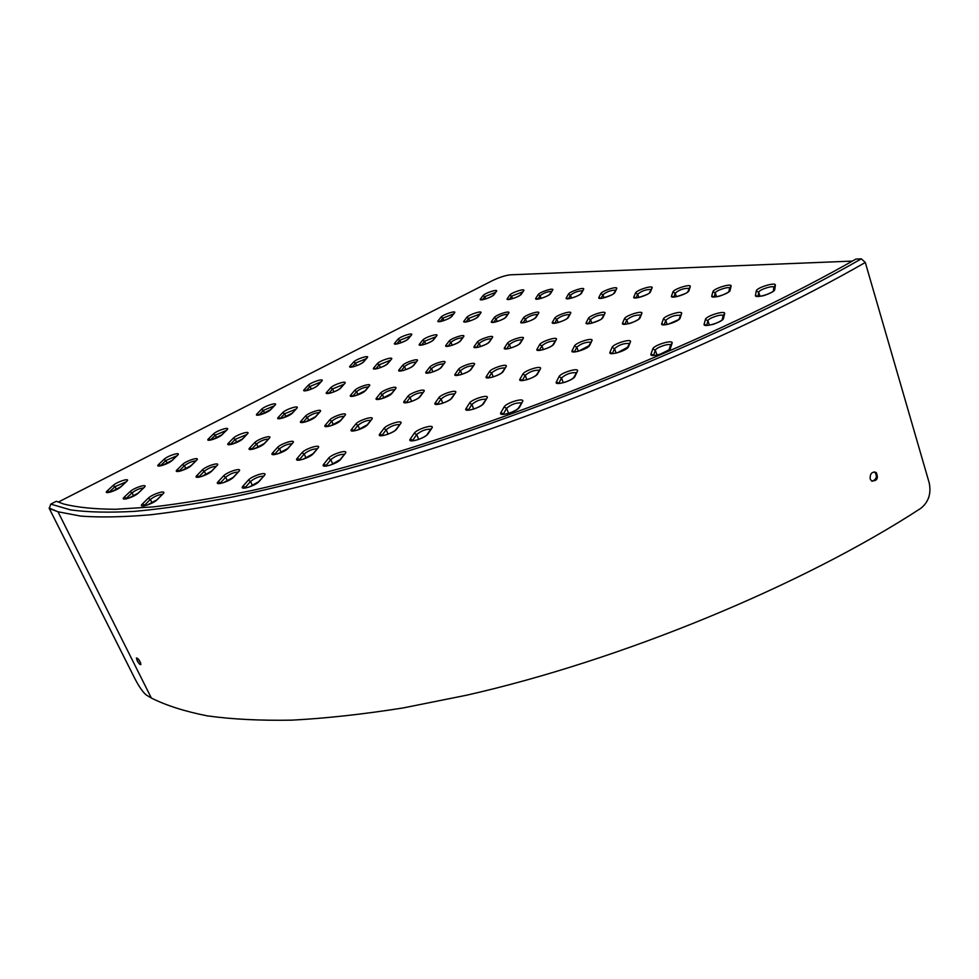 <?xml version="1.0" encoding="UTF-8"?>
<svg xmlns="http://www.w3.org/2000/svg" width="979" height="979" viewBox="0 0 979 979"><rect width="100%" height="100%" fill="white"/><g stroke="black" fill="none" stroke-linecap="round" stroke-linejoin="round"><path stroke-width="1.47" d="M58.263 502.092L491.972 280.851C499.217 277.351 505.397 275.344 510.5 274.818L852.342 261.099M768.295 293.957L765.382 295.022M718.708 322.115L713.14 324.282M666.809 351.437L659.699 354.386M623.023 350.666L620.576 351.718M570.769 379.754L566.486 381.688M516.129 410.054L511.001 412.551M50.773 504.112L49.28 508.48L134.833 678.557C139.067 686.72 142.885 692.214 146.312 695.029L151.366 698.051C166.32 705.529 184.97 711.464 207.315 715.869C231.815 719.271 259.986 720.703 291.852 720.152C325.738 718.366 362.744 714.315 402.883 707.988L466.408 695.249C620.6 660.421 802.131 585.699 920.823 508.334C928.606 502.043 931.396 493.526 929.181 482.794L865.301 262.47L861.336 258.848L855.915 259.08C731.741 330.033 538.854 410.446 378.286 457.805C333.325 470.752 291.363 481.631 252.411 490.418C215.515 497.981 182.547 503.463 153.507 506.865L115.693 509.276C94.327 509.153 76.962 507.379 63.611 503.977L56.341 501.285L50.773 504.112L70.5 509.875C87.498 512.262 108.926 512.751 134.784 511.344C163.199 508.75 195.947 503.94 233.026 496.904C272.431 488.545 315.262 477.899 361.532 464.976C527.118 417.605 731.594 333.178 861.336 258.848M870.135 478.853C870.025 473.493 872.044 471.376 876.205 472.49C878.677 478.388 877.098 481.178 871.469 480.873L870.135 478.853M137.146 660.617L136.424 657.937C138.614 658.794 140.095 661.009 140.878 664.582C140.058 664.912 138.81 663.591 137.146 660.617M872.081 481.252C876.548 479.441 877.49 476.443 874.908 472.233L874.259 471.854M138.051 658.732L140.67 662.991M350.751 395.051L352.868 396.116L356.674 391.576L354.582 390.523L350.751 395.051C347.251 398.857 362.903 394.047 365.583 390.499L369.316 385.983C372.607 382.299 357.262 387.048 354.582 390.523M365.057 390.792L369.316 385.983M358.045 394.831L356.674 391.576C360.296 388.773 364.151 387.219 368.251 386.925M354.936 395.883L365.583 390.499M477.103 342.32L474.228 346.48C471.474 349.992 487.726 344.975 489.61 341.708L492.388 337.559C494.933 334.157 479.025 339.126 477.103 342.32L479.22 343.372C482.843 340.496 486.844 338.954 491.201 338.758M554.738 318.175L552.413 322.238C550.112 325.664 567.037 320.427 568.432 317.269L570.635 313.231C572.727 309.915 556.182 315.079 554.738 318.175L556.892 319.252C560.624 316.241 564.785 314.687 569.386 314.602M458.307 369.511L455.125 374.125C452.102 378.004 469.125 372.84 471.229 369.218L474.301 364.629C477.091 360.872 460.448 365.975 458.307 369.511L460.522 370.625C464.413 367.492 468.611 365.889 473.114 365.791M588.318 318.456L586.188 322.666C584.035 326.227 601.718 320.806 602.942 317.526L604.924 313.341C606.87 309.902 589.591 315.25 588.318 318.456L590.545 319.57C594.473 316.364 598.83 314.773 603.639 314.797M663.346 319.105L661.731 323.645C659.932 327.5 679.402 321.65 680.136 318.102L681.592 313.574C683.146 309.878 664.166 315.63 663.346 319.105L665.757 320.304C670.089 316.621 674.898 314.957 680.197 315.287M522.835 374.113L519.984 379.13C517.181 383.352 535.868 377.796 537.655 373.856L540.371 368.863C542.904 364.8 524.671 370.27 522.835 374.113L525.233 375.312C529.517 371.726 534.13 370.038 539.074 370.209M438.751 397.804L435.227 402.907C431.923 407.191 449.728 401.879 452.09 397.866L455.48 392.799C458.539 388.663 441.137 393.888 438.751 397.804L441.088 398.979C445.249 395.577 449.655 393.888 454.305 393.925M329.593 420.064L325.358 425.07C321.504 429.267 337.865 424.348 340.851 420.395L344.987 415.402C348.597 411.339 332.579 416.21 329.593 420.064L331.795 421.166C335.687 418.106 339.75 416.479 343.959 416.283M254.503 442.777L249.743 447.868C245.484 452.127 261.185 447.403 264.624 443.377L269.274 438.311C273.3 434.174 257.918 438.849 254.503 442.777L256.657 443.866C260.475 440.929 264.379 439.326 268.368 439.033M402.455 365.534L399.04 369.805C395.895 373.391 411.523 368.557 413.848 365.216L417.152 360.957C420.101 357.482 404.792 362.254 402.455 365.534L404.523 366.562C408.059 363.821 411.89 362.291 416.038 361.997M422.61 340.264L419.514 344.143C416.626 347.41 431.592 342.711 433.697 339.676L436.707 335.809C439.412 332.627 424.727 337.278 422.61 340.264L424.58 341.243L435.582 336.886M330.596 387.88L326.717 392.236C323.18 395.895 338.22 391.245 340.961 387.819L344.755 383.474C348.083 379.925 333.337 384.527 330.596 387.88L332.627 388.896L343.715 384.38M233.21 438.274L228.45 443.157C224.203 447.244 239.28 442.667 242.731 438.812L247.406 433.942C251.432 429.989 236.649 434.517 233.21 438.274L235.29 439.326L246.512 434.652M163.872 459.469L158.659 464.413C154.082 468.549 168.572 464.144 172.402 460.228L177.529 455.296C181.898 451.282 167.666 455.639 163.872 459.469L165.916 460.497L176.746 455.871M261.393 409.393L257.061 413.836C253.194 417.556 267.659 413.077 270.779 409.589L275.026 405.159C278.709 401.549 264.501 405.979 261.393 409.393L263.388 410.397L274.071 405.942M353.627 362.046L350.09 366.024C346.86 369.364 361.288 364.824 363.772 361.716L367.223 357.751C370.282 354.52 356.111 358.999 353.627 362.046L355.561 363.025L366.158 358.718M440.991 317.208L438.164 320.757C435.508 323.743 449.887 319.166 451.796 316.401L454.537 312.864C457.022 309.964 442.912 314.492 440.991 317.208L442.887 318.151L453.399 313.965M538.095 294.716L535.831 298.277C533.616 301.299 549.121 296.38 550.516 293.614L552.682 290.078C554.714 287.153 539.527 291.999 538.095 294.716L540.078 295.707C543.431 293.088 547.224 291.644 551.483 291.363M600.8 293.639L598.891 297.445C596.909 300.675 613.772 295.413 614.849 292.464L616.648 288.683C618.422 285.562 601.938 290.751 600.8 293.639L602.929 294.703C606.613 291.742 610.761 290.225 615.387 290.127M672.928 292.011L671.484 296.074C669.856 299.525 688.298 293.871 688.935 290.714L690.232 286.663C691.651 283.347 673.65 288.915 672.928 292.011L675.216 293.137C679.267 289.772 683.831 288.169 688.898 288.352M756.253 290.996L755.47 295.389C754.319 299.109 774.695 292.99 774.732 289.576L775.344 285.219C776.249 281.634 756.412 287.655 756.253 290.996L758.725 292.219C758.774 289.833 772.737 285.195 773.887 287.202M652.785 348.94L650.974 354.043C648.991 358.351 669.575 352.305 670.444 348.304L672.071 343.237C673.772 339.089 653.739 345.036 652.785 348.94L655.33 350.213C655.906 347.582 669.134 343.029 670.615 344.975M559.009 376.695L556.378 381.945C553.735 386.35 573.364 380.586 574.942 376.462L577.414 371.249C579.788 366.99 560.649 372.681 559.009 376.695L561.505 377.943C566.009 374.1 570.855 372.35 576.068 372.705M469.455 403.201L466.065 408.573C462.834 413.077 481.57 407.57 483.797 403.336L487.04 397.988C490.002 393.644 471.719 399.077 469.455 403.201L471.89 404.413C476.283 400.754 480.922 399.016 485.804 399.212M328.406 458.38L323.743 464.23C319.509 469.112 337.461 463.899 340.729 459.273L345.257 453.461C349.209 448.737 331.673 453.889 328.406 458.38L330.816 459.604C335.246 456.006 339.713 454.244 344.241 454.305M248.238 480.236L242.988 486.122C238.301 491.03 255.409 486.061 259.19 481.399L264.318 475.525C268.735 470.777 252.007 475.696 248.238 480.236L250.587 481.423C254.907 478.009 259.202 476.259 263.461 476.186M202.151 470.104L196.889 475.5C192.227 480.004 207.94 475.329 211.782 471.058L216.946 465.674C221.376 461.317 205.969 465.943 202.151 470.104L204.342 471.205C208.27 468.219 212.198 466.567 216.139 466.285M129.962 491.715L124.223 497.173C119.181 501.725 134.27 497.246 138.516 492.914L144.17 487.469C148.967 483.051 134.172 487.493 129.962 491.715L132.104 492.804C135.946 489.928 139.752 488.301 143.497 487.934M383.841 428.545L379.754 434.015C375.985 438.604 393.901 433.342 396.715 429.01L400.656 423.564C404.168 419.134 386.668 424.323 383.841 428.545L386.216 429.732C390.511 426.232 394.953 424.507 399.554 424.556M429.414 367.455L426.098 371.885C423.014 375.618 439.302 370.625 441.529 367.149L444.735 362.732C447.611 359.122 431.666 364.053 429.414 367.455L431.555 368.52C435.251 365.595 439.265 364.029 443.585 363.833M466.726 317.416L463.997 321.088C461.403 324.184 476.345 319.448 478.156 316.596L480.799 312.95C483.21 309.951 468.562 314.626 466.726 317.416L468.684 318.395L479.637 314.1M380.256 393.362L376.499 398.074C373.036 402.026 389.373 397.07 391.967 393.362L395.614 388.663C398.857 384.833 382.862 389.74 380.256 393.362L382.434 394.451C386.228 391.453 390.254 389.862 394.525 389.666M482.965 295.658L480.469 299.011C478.082 301.85 492.425 297.237 494.065 294.63L496.475 291.301C498.703 288.548 484.629 293.1 482.965 295.658L484.838 296.588L495.325 292.464M448.957 341.255L445.947 345.281C443.132 348.659 458.723 343.8 460.717 340.655L463.618 336.654C466.249 333.374 450.976 338.171 448.957 341.255L450.989 342.271C454.452 339.578 458.282 338.073 462.467 337.792M407.815 396.397L404.156 401.317C400.741 405.441 417.813 400.301 420.309 396.446L423.858 391.551C427.015 387.562 410.336 392.628 407.815 396.397L410.066 397.523C414.056 394.329 418.266 392.689 422.72 392.603M112.977 485.584L107.298 490.822C102.33 495.166 116.831 490.809 121.041 486.673L126.646 481.46C131.382 477.226 117.15 481.546 112.977 485.584L115.045 486.636L125.973 481.925M148.172 498.287L142.371 504.001C137.268 508.762 152.993 504.148 157.276 499.608L162.979 493.905C167.825 489.292 152.406 493.869 148.172 498.287L150.399 499.412C154.449 496.341 158.414 494.664 162.294 494.383M223.42 476.014L218.146 481.668C213.446 486.379 229.845 481.558 233.687 477.079L238.852 471.45C243.294 466.885 227.226 471.658 223.42 476.014L225.696 477.165C229.82 473.958 233.932 472.257 238.032 472.074M301.911 452.787L297.2 458.356C292.941 463.006 310.074 457.976 313.415 453.571L318.016 448.027C322.005 443.524 305.24 448.492 301.911 452.787L304.224 453.962C308.434 450.609 312.705 448.896 317.037 448.823M414.227 433.293L410.262 439.033C406.566 443.842 425.363 438.384 428.043 433.856L431.874 428.129C435.288 423.491 416.944 428.875 414.227 433.293L416.699 434.529C421.215 430.772 425.889 428.998 430.699 429.206M504.075 407.019L500.869 412.648C497.76 417.372 517.475 411.657 519.506 407.215L522.553 401.623C525.368 397.058 506.167 402.699 504.075 407.019L506.608 408.292C511.234 404.351 516.104 402.565 521.244 402.932M612.071 347.41L609.966 352.293C607.751 356.417 627.306 350.604 628.457 346.774L630.403 341.916C632.348 337.951 613.295 343.666 612.071 347.41L614.518 348.622C618.924 344.877 623.758 343.164 629.02 343.507M705.418 319.46L704.146 324.196C702.592 328.21 723.077 322.115 723.505 318.42L724.619 313.721C725.904 309.866 705.969 315.85 705.418 319.46L707.939 320.708C708.233 318.199 721.817 313.61 723.151 315.581M712.92 291.73L711.77 295.964C710.362 299.55 729.734 293.663 730.101 290.384L731.08 286.186C732.268 282.735 713.385 288.524 712.92 291.73L715.294 292.917C715.539 290.677 728.388 286.284 729.685 287.997M635.506 293.051L633.805 296.992C631.993 300.32 649.615 294.875 650.484 291.815L652.063 287.899C653.666 284.693 636.448 290.053 635.506 293.051L637.708 294.153C641.575 290.996 645.932 289.429 650.766 289.466M568.407 294.202L566.303 297.873C564.198 300.994 580.351 295.915 581.599 293.051L583.594 289.405C585.503 286.382 569.692 291.399 568.407 294.202L570.451 295.217C573.963 292.44 577.94 290.959 582.37 290.763M509.667 295.205L507.281 298.656C504.98 301.581 519.873 296.821 521.403 294.141L523.704 290.702C525.833 287.875 511.222 292.562 509.667 295.205L511.589 296.16L522.529 291.926M397.902 339.321L394.721 343.091C391.784 346.248 406.187 341.683 408.378 338.746L411.474 335.014C414.227 331.942 400.093 336.446 397.902 339.321L399.811 340.288L410.36 336.042M308.152 385.396L304.224 389.605C300.675 393.117 315.128 388.614 317.918 385.31L321.761 381.125C325.126 377.71 310.93 382.165 308.152 385.396L310.11 386.387L320.745 382.006M213.324 434.076L208.564 438.763C204.342 442.679 218.831 438.237 222.294 434.541L226.969 429.867C230.983 426.061 216.763 430.454 213.324 434.076L215.331 435.092L226.1 430.552M182.351 464.597L177.113 469.761C172.488 474.069 187.564 469.541 191.407 465.453L196.559 460.301C200.952 456.116 186.169 460.607 182.351 464.597L184.468 465.661C188.201 462.859 191.97 461.268 195.763 460.901M282.613 412.71L278.293 417.335C274.414 421.19 289.478 416.577 292.562 412.942L296.784 408.341C300.455 404.596 285.684 409.161 282.613 412.71L284.656 413.75L295.817 409.161M377.245 363.735L373.77 367.847C370.564 371.31 385.567 366.623 387.99 363.405L391.38 359.305C394.378 355.952 379.668 360.578 377.245 363.735L379.252 364.739L390.291 360.296M494.15 317.661L491.531 321.442C489.023 324.636 504.564 319.754 506.265 316.804L508.774 313.035C511.099 309.939 495.876 314.761 494.15 317.661L496.157 318.664C499.559 316.009 503.377 314.54 507.599 314.247M305.289 416.259L301.006 421.068C297.139 425.082 312.815 420.321 315.862 416.54L320.047 411.755C323.694 407.851 308.324 412.563 305.289 416.259L307.418 417.323C311.126 414.472 315.005 412.893 319.056 412.6M277.338 447.599L272.603 452.922C268.332 457.364 284.718 452.494 288.12 448.296L292.758 442.985C296.772 438.678 280.728 443.499 277.338 447.599L279.578 448.725C283.58 445.604 287.667 443.94 291.815 443.744M355.707 424.14L351.534 429.377C347.716 433.758 364.824 428.667 367.737 424.543L371.787 419.33C375.349 415.096 358.62 420.113 355.707 424.14L357.996 425.29C362.083 422.022 366.33 420.346 370.723 420.26M489.365 371.726L486.33 376.536C483.406 380.574 501.224 375.226 503.182 371.457L506.094 366.672C508.774 362.768 491.372 368.043 489.365 371.726L491.666 372.877C495.753 369.536 500.147 367.884 504.858 367.92M574.465 345.991L572.103 350.678C569.729 354.618 588.33 349.026 589.713 345.367L591.928 340.704C594.069 336.898 575.909 342.405 574.465 345.991L576.815 347.166C581.012 343.653 585.613 341.989 590.606 342.173M624.418 318.762L622.534 323.143C620.539 326.839 639.079 321.21 640.07 317.796L641.808 313.451C643.582 309.89 625.483 315.434 624.418 318.762L626.744 319.925C630.855 316.486 635.432 314.859 640.474 315.03M539.625 344.669L537.055 349.173C534.534 352.966 552.291 347.569 553.857 344.057L556.292 339.578C558.593 335.919 541.252 341.23 539.625 344.669L541.889 345.807C545.89 342.528 550.259 340.912 555.032 340.937M507.257 343.445L504.515 347.778C501.872 351.424 518.846 346.223 520.583 342.846L523.202 338.538C525.637 335.014 509.043 340.141 507.257 343.445L509.447 344.547C513.253 341.475 517.426 339.897 521.978 339.811M523.422 317.906L520.938 321.822C518.527 325.138 534.73 320.084 536.284 317.025L538.658 313.133C540.873 309.927 525.013 314.908 523.422 317.906L525.503 318.946C529.064 316.119 533.041 314.614 537.447 314.418M474.228 346.48L476.357 347.545L479.22 343.372L480.469 346.615M488.949 342.136L492.388 337.559M478.339 347.227C483.932 345.44 487.383 343.874 488.692 342.503L489.61 341.708M520.938 321.822L523.019 322.825M523.067 322.813L525.503 318.946L526.641 322.018M535.562 317.502L538.658 313.133M524.683 322.544C529.345 321.308 532.894 319.766 535.329 317.894L536.284 317.025M552.413 322.238L554.579 323.29M554.616 323.278L556.892 319.252L558.103 322.568M567.624 317.832L570.635 313.231M556.61 322.948C562.264 321.271 565.85 319.705 567.392 318.248L568.432 317.269M504.515 347.778L506.718 348.879L509.447 344.547L510.769 348.059M519.837 343.335L523.202 338.538M509.19 348.512C514.562 346.823 518.038 345.232 519.58 343.739L520.583 342.846M455.125 374.125L457.352 375.251L460.522 370.625L461.978 374.333M470.532 369.658L474.301 364.629M460.216 374.871C465.6 373.06 468.953 371.445 470.275 370.05L471.229 369.218M537.055 349.173L539.343 350.311L541.889 345.807L543.308 349.625M553.013 344.645L556.292 339.578M542.427 349.87C547.775 348.169 551.226 346.578 552.78 345.073L553.857 344.057M586.188 322.666L588.44 323.78L590.545 319.57L591.83 323.156M602.024 318.199L604.924 313.341M590.937 323.376C597.814 321.063 601.436 319.484 601.816 318.64L602.942 317.526M622.534 323.143L624.871 324.306L626.744 319.925L628.09 323.792M639.03 318.616L641.808 313.451M627.992 323.816C632.312 323.254 640.303 318.456 638.859 319.068L640.07 317.796M661.731 323.645L664.166 324.857L665.757 320.304L667.164 324.465M678.973 319.093L681.592 313.574M668.167 324.245L678.826 319.546L680.136 318.102M572.103 350.678L574.477 351.865L576.815 347.166L578.32 351.302L589.713 345.367M588.746 346.064L591.928 340.704M519.984 379.13L522.394 380.341L525.233 375.312L526.886 379.717C531.254 378.31 534.473 376.707 536.516 374.92L537.655 373.856M536.761 374.467L540.371 368.863M486.33 376.536L488.643 377.698L491.666 372.877L493.22 376.915M502.398 371.971L506.094 366.672M492.229 377.221C497.552 375.398 500.856 373.794 502.141 372.387L503.182 371.457M435.227 402.907L437.576 404.082L441.088 398.979L442.765 403.189M451.356 398.318L455.48 392.799M441.48 403.617C446.155 402.002 449.361 400.374 451.086 398.722L452.09 397.866M351.534 429.377L353.847 430.527L357.996 425.29L359.697 429.328M367.125 424.898L371.787 419.33M357.274 430.197L367.737 424.543M325.358 425.07L327.573 426.183L331.795 421.166L333.374 424.849M340.313 420.701L344.987 415.402M330.351 425.926L340.851 420.395M272.603 452.922L274.854 454.06L279.578 448.725L281.254 452.531M287.606 448.566L292.758 442.985M277.779 453.852L288.12 448.296M249.743 447.868L251.909 448.969L256.657 443.866L258.199 447.33M264.159 443.622L269.274 438.311M254.283 448.823L264.624 443.377M301.006 421.068L303.147 422.145L307.418 417.323L308.862 420.701M315.373 416.809L320.047 411.755M305.387 421.949L315.862 416.54M399.04 369.805L401.133 370.845L404.523 366.562L405.783 369.695M413.285 365.534L417.152 360.957M402.981 370.588C407.949 368.985 411.302 367.406 413.028 365.865L413.848 365.216M491.531 321.442L493.526 322.397M493.612 322.385L496.157 318.664L497.246 321.516M505.617 317.208L508.774 313.035M494.897 322.152C500.122 320.61 503.61 319.081 505.372 317.575L506.265 316.804M419.514 344.143L421.496 345.134L424.58 341.243L425.681 344.008M433.159 339.982L436.707 335.809M422.781 344.889C427.701 343.409 431.078 341.879 432.914 340.3L433.697 339.676M373.77 367.847L375.777 368.863L379.252 364.739L380.427 367.627M387.476 363.686L391.38 359.305M377.27 368.63C381.688 367.309 385.016 365.767 387.231 363.992L387.99 363.405M326.717 392.236L328.748 393.264L332.627 388.896L333.888 391.881M340.484 388.076L344.755 383.474M330.412 393.068C335.002 391.612 338.269 390.046 340.239 388.357L340.961 387.819M278.293 417.335L280.361 418.376L284.656 413.75L286.003 416.834M292.109 413.187L296.784 408.341M282.16 418.217L292.562 412.942M228.45 443.157L230.542 444.221L235.29 439.326L236.722 442.484M242.315 439.033L247.406 433.942M232.439 444.123L242.731 438.812M177.113 469.761L179.243 470.838L184.468 465.661L185.961 468.892M191.003 465.661L196.559 460.301M181.201 470.813L191.407 465.453M178.778 471.413L179.451 471.278M158.659 464.413L160.715 465.453L165.916 460.497L167.287 463.434M172.047 460.411L177.529 455.296M162.269 465.453L172.402 460.228M208.564 438.763L210.595 439.791L215.331 435.092L216.653 437.98M221.915 434.737L226.969 429.867M212.1 439.718L222.294 434.541M257.061 413.836L259.068 414.851L263.388 410.397L264.624 413.224M270.375 409.797L275.026 405.159M260.487 414.729L270.779 409.589M304.224 389.605L306.194 390.597L310.11 386.387L311.285 389.128M317.49 385.542L321.761 381.125M307.504 390.425C311.811 389.091 315.054 387.549 317.257 385.812L317.918 385.31M350.09 366.024L352.036 367.003L355.561 363.025L356.674 365.681M363.307 361.961L367.223 357.751M353.223 366.807C357.531 365.51 360.823 363.992 363.074 362.242L363.772 361.716M394.721 343.091L396.63 344.021M396.666 344.021L399.811 340.288L400.839 342.846M407.888 339.028L411.474 335.014M397.67 343.813C402.614 342.258 405.942 340.753 407.643 339.321L408.378 338.746M438.164 320.757L440.024 321.614M440.158 321.589L442.887 318.151L443.842 320.598M451.27 316.707L454.537 312.864M440.929 321.442C445.518 320.145 448.884 318.677 451.038 317.012L451.796 316.401M507.281 298.656L509.153 299.476M509.337 299.452L511.589 296.16L512.531 298.668M520.779 294.532L523.704 290.702M510.096 299.317C514.758 298.081 518.246 296.6 520.547 294.887L521.403 294.141M535.831 298.277L537.777 299.133M537.936 299.121L540.078 295.707L541.069 298.411M549.831 294.079L552.682 290.078M538.903 298.95C543.957 297.604 547.518 296.099 549.598 294.446L550.516 293.614M566.303 297.873L568.322 298.779M568.456 298.766L570.451 295.217L571.503 298.13M580.828 293.602L583.594 289.405M569.668 298.571C574.477 297.347 578.124 295.829 580.608 293.994L581.599 293.051M598.891 297.445L600.971 298.387M601.094 298.375L602.929 294.703L604.019 297.824M613.968 293.113L616.648 288.683M602.587 298.154C609.672 295.891 613.405 294.349 613.772 293.529L614.849 292.464M633.805 296.992L635.983 297.971M636.081 297.971L637.708 294.153L638.859 297.494M649.505 292.599L652.063 287.899M637.904 297.702C644.855 295.536 648.661 293.969 649.334 293.027L650.484 291.815M671.484 296.074L673.748 297.102M673.833 297.102L675.216 293.137L676.416 296.723M687.821 291.656L690.232 286.663M676.048 296.796C683.097 294.618 686.977 293.051 687.686 292.097L688.935 290.714M711.77 295.964L714.132 297.041M714.205 297.029L715.294 292.917L716.542 296.759M728.853 291.546L729.747 287.74L731.08 286.186M716.971 296.674C722.661 295.927 730.995 290.641 728.743 291.938L730.101 290.384M755.47 295.389L757.917 296.502M757.979 296.502L758.725 292.219L760.022 296.319M773.337 290.996L773.912 286.994L775.344 285.219M761.54 296.05C765.921 295.682 775.123 290.445 773.263 291.326L774.732 289.576M704.146 324.196L706.679 325.456L707.939 320.708L709.408 325.187M722.196 319.631L723.212 315.348L724.619 313.721M712.014 324.612C717.619 323.364 724.056 318.824 722.086 320.072L723.505 318.42M650.974 354.043L653.556 355.328L655.33 350.213L657.007 355.071M669.195 349.344L670.688 344.73L672.071 343.237M660.066 354.276L669.049 349.821L670.444 348.304M609.966 352.293L612.438 353.529L614.518 348.622L616.109 353.113M627.355 347.618L630.403 341.916M617.419 352.77L628.457 346.774M556.378 381.945L558.887 383.193L561.505 377.943L563.268 382.74M573.927 377.196L577.414 371.249M564.565 382.361C568.346 381.161 571.381 379.595 573.694 377.674L574.942 376.462M500.869 412.648L503.426 413.933L506.608 408.292L508.566 413.383M518.564 407.851L522.553 401.623M509.569 413.065C513.351 411.755 516.263 410.177 518.307 408.329L519.506 407.215M466.065 408.573L468.513 409.797L471.89 404.413L473.714 409.075M482.965 403.874L487.04 397.988M473.444 409.161C477.825 407.631 480.909 406.004 482.696 404.315L483.797 403.336M410.262 439.033L412.759 440.281L416.699 434.529L418.694 439.412M430.931 428.826L431.874 428.129M417.972 439.669C422.708 437.858 425.718 436.218 426.991 434.749L428.043 433.856M323.743 464.23L326.178 465.453L330.816 459.604L332.799 464.205M340.092 459.64L345.257 453.461M330.596 465.049L340.729 459.273M325.799 466.175L326.178 465.453L326.46 466.09M297.2 458.356L299.537 459.53L304.224 453.962L306.048 458.135M312.852 453.889L318.016 448.027M303.135 459.249L313.415 453.571M299.146 460.179L299.782 460.093M242.988 486.122L245.362 487.322L250.587 481.423L252.509 485.682M258.652 481.68L264.318 475.525M249.009 487.101L259.19 481.399M244.872 488.117L245.362 487.322L245.668 487.995M218.146 481.668L220.434 482.818L225.696 477.165L227.471 481.056M233.198 477.336L238.852 471.45M223.445 482.684L233.687 477.079M219.932 483.553L220.434 482.818L220.703 483.418M196.889 475.5L199.092 476.614L204.342 471.205L205.982 474.742M211.342 471.291L216.946 465.674M201.527 476.54L211.782 471.058M198.615 477.262L199.337 477.128M142.371 504.001L144.611 505.14L150.399 499.412L152.112 502.998M156.86 499.816L162.979 493.905M147.083 505.152L157.276 499.608M144.011 505.935L144.611 505.14L144.916 505.764M124.223 497.173L126.377 498.274L132.104 492.804L133.67 496.059M138.137 493.098L144.17 487.469M128.359 498.311L138.516 492.914M125.789 498.984L126.634 498.8M107.298 490.822L109.379 491.874L115.045 486.636L116.489 489.598M120.698 486.844L126.646 481.46M110.945 491.947L121.041 486.673M379.754 434.015L382.153 435.214L386.216 429.732L388.051 434.174M396.03 429.414L400.656 423.564M386.387 434.762C391.502 432.816 394.623 431.164 395.749 429.805L396.715 429.01M404.156 401.317L406.42 402.455L410.066 397.523L411.645 401.414M419.661 396.825L423.858 391.551M409.614 402.088C414.533 400.387 417.788 398.759 419.379 397.205L420.309 396.446M426.098 371.885L428.264 372.975L431.555 368.52L432.902 371.934M440.905 367.517L444.735 362.732M430.564 372.656C435.814 370.919 439.179 369.328 440.648 367.884L441.529 367.149M445.947 345.281L448.003 346.309L450.989 342.271L452.163 345.269M460.118 341.022L463.618 336.654M449.618 346.015C454.794 344.4 458.209 342.846 459.873 341.365L460.717 340.655M463.997 321.088L465.931 321.993M466.028 321.969L468.684 318.395L469.7 321.039M477.581 316.951L480.799 312.95M467.044 321.785C471.756 320.463 475.194 318.97 477.336 317.282L478.156 316.596M480.469 299.011L482.268 299.782M482.488 299.758L484.838 296.588L485.719 298.925M493.514 294.973L496.475 291.301M483.051 299.647C488.068 298.191 491.482 296.735 493.281 295.291L494.065 294.63M376.499 398.074L378.689 399.175L382.434 394.451L383.89 398M391.38 393.693L395.614 388.663M381.259 398.881L391.967 393.362M865.301 262.47C739.439 334.794 543.161 416.797 379.46 465.001C333.619 478.18 290.812 489.243 251.065 498.164C213.422 505.849 179.757 511.405 150.068 514.832C122.791 517.108 99.687 517.536 80.78 516.104L57.981 511.772L49.28 508.48M430.821 429.022L427.272 434.321M49.109 508.04L57.981 511.772L151.366 698.051M874.908 472.233L876.205 472.49"/></g></svg>
